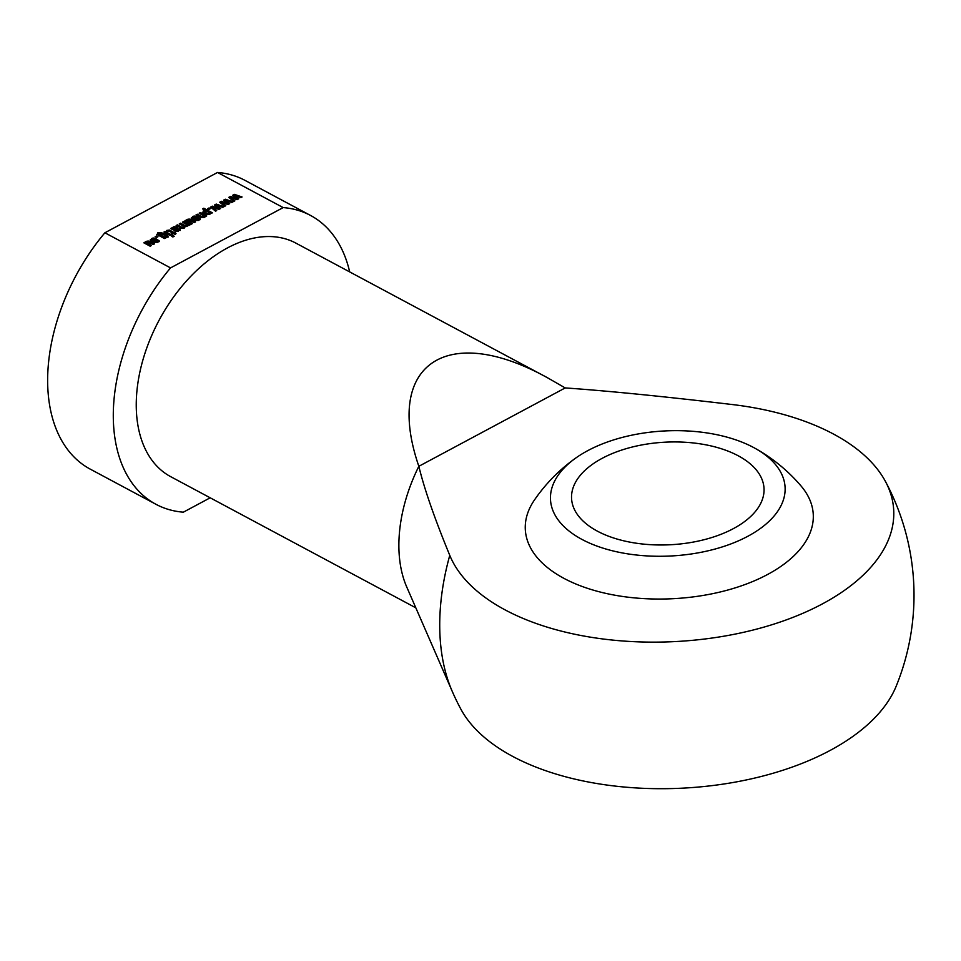 <?xml version="1.0" encoding="UTF-8"?>
<svg xmlns="http://www.w3.org/2000/svg" width="961" height="961" viewBox="0 0 961 961"><rect width="100%" height="100%" fill="white"/><g stroke="black" fill="none" stroke-linecap="round" stroke-linejoin="round"><path stroke-width="1.44" d="M165.124 237.187L165.881 236.959L165.532 235.757L163.19 234.52L161.292 234.436L160.907 235.181L165.124 237.187L165.172 238.004L165.929 237.775L165.58 236.574L165.929 237.775M161.832 235.805L161.88 236.622L165.172 238.004M161.28 235.493L161.88 236.622M161.292 234.436L161.328 236.298M161.34 235.253L160.943 235.998L161.34 235.253M165.532 235.757L165.917 237.583M158.265 233.703L160.067 234.856L160.823 233.739L163.935 233.631L167.43 235.445L168.067 236.298L167.25 237.175L164.451 238.544L157.087 234.52L157.892 232.646L161.904 232.67L158.265 233.703L160.115 235.673L160.871 234.556L163.983 234.448L168.103 237.115M157.892 232.646L157.928 233.463L158.721 233.151M160.031 232.91L161.064 233.127M156.775 234.688L157.928 233.463M167.43 235.445L167.466 236.262M166.806 235.097L166.842 235.913M163.935 233.631L163.983 234.448M160.823 233.739L160.871 234.556M160.067 234.544L160.115 235.361M160.067 234.856L160.115 235.673M170.157 235.493L163.863 232.118L165.112 231.445L171.406 234.82L170.157 235.493M165.112 231.445L165.148 232.262L170.662 235.217M187.371 225.018L187.035 226.484L185.245 226.484L185.209 225.667L187.371 225.018L182.446 222.171L183.695 221.498L189.99 224.874L185.077 226.784L184.296 228.057L180.86 228.045L176.151 225.535L177.413 224.862L182.085 227.361L182.122 228.177L183.875 228.165L184.2 226.616L179.299 223.853L180.548 223.18L185.209 225.667M180.548 223.18L180.596 223.997L185.245 226.484M182.085 227.361L184.2 226.616M177.413 224.862L177.449 225.679L182.122 228.177M183.695 221.498L183.731 222.315L189.245 225.258M234.4 194.35L242.076 196.981L240.815 197.654L234.316 195.299L238.772 198.747L237.019 199.684L230.424 197.353L234.856 200.837L233.703 201.462L228.79 197.353L230.544 196.416L236.971 198.675L232.658 195.287L234.4 194.35L234.448 195.167L241.175 197.461M233.295 195.78L234.448 195.167M236.971 198.675L237.007 199.492L230.58 197.233L230.544 196.416M229.403 197.858L230.58 197.233M230.424 197.353L234.268 201.161M234.316 195.299L238.172 199.071M225.318 199.215L232.994 201.846L231.721 202.519L225.222 200.164L229.679 203.624L227.937 204.549L221.342 202.218L225.775 205.714L224.622 206.327L219.709 202.218L221.45 201.281L227.877 203.54L223.565 200.152L225.318 199.215L225.354 200.032L232.081 202.327M224.201 200.645L225.354 200.032M227.877 203.54L227.925 204.357L221.498 202.098L221.45 201.281M220.309 202.723L221.498 202.098M221.342 202.218L225.186 206.026M225.222 200.164L229.078 203.936M204.08 216.009L203.756 217.522L201.954 217.486L201.906 216.669L204.08 216.009L199.179 213.21L200.429 212.537L206.723 215.901L204.068 217.462L201.149 217.606L196.044 214.892L197.293 214.219L201.906 216.669M201.257 216.345L201.954 217.486M197.293 214.219L197.329 215.036L201.305 217.162M200.429 212.537L200.477 213.354L205.99 216.297M187.491 219.324L190.578 219.228L195.564 221.883L194.314 222.556L187.948 220.033L187.743 221.006L192.416 223.565L191.167 224.237L184.872 220.862L187.491 219.324L187.527 220.141L190.626 220.033L194.819 222.279M186.698 221.042L187.527 220.141M186.686 220.489L186.722 221.306L186.122 220.201M188.248 221.33L188.296 222.147L191.683 223.961M187.503 220.453L188.296 222.147M190.578 219.228L190.626 220.033M189.053 218.904L189.089 219.709M146.468 241.295L149.556 241.187L154.541 243.842L153.292 244.514L146.925 241.992L146.709 242.965L151.394 245.535L150.144 246.196L143.85 242.833L146.468 241.295L146.504 242.112L149.604 242.004L153.796 244.238M145.676 243.013L146.504 242.112M145.664 242.46L145.7 243.277L145.099 242.16M147.225 243.301L147.261 244.106L150.661 245.92M146.48 242.412L147.261 244.106M149.556 241.187L149.604 242.004M148.03 240.863L148.066 241.679M175.407 227.733L173.713 227.649L173.388 228.514L174.878 230.268L175.407 227.733L174.878 230.268M173.713 227.649L173.388 228.514L174.842 229.451M174.265 229.138L174.301 229.955M173.773 228.862L173.821 229.679M173.761 228.466L173.436 229.331L173.761 228.466M179.347 228.658L179.983 230.208L176.187 231.349L170.59 228.514L172.524 228.213L174.001 226.652L176.62 227.036L177.521 227.661L177.28 228.91L175.719 229.919L178.217 230.364L178.266 231.181L178.097 229.319L179.347 228.658L180.296 230.424M176.464 230.316L176.5 231.133L178.266 231.181M175.719 229.919L176.5 231.133M177.28 228.91L177.521 227.661L177.617 228.55M176.62 227.036L177.569 228.466M174.001 226.652L174.049 227.469L176.668 227.853M173.232 226.964L173.268 227.781L174.049 227.469M171.839 227.841L172.56 229.018L172.524 227.541L172.572 228.358L173.268 227.781M172.56 229.018L172.572 228.358M179.959 229.054L179.995 229.871M178.638 229.871L179.383 229.463M198.531 218.988L198.182 219.673L198.531 218.988L197.209 218.135L195.323 219.144L198.182 219.673L198.23 220.489L198.555 219.36M196.044 219.54L196.092 220.357L198.23 220.489L198.579 219.793M195.323 219.144L196.092 220.357M191.78 218.567L192.56 216.609L194.891 216.009L200.188 218.808L199.035 220.153L195.323 220.465L193.185 219.348L196.332 217.666L193.425 217.102L193.593 218.219L192.344 218.892L191.323 217.775M196.957 216.657L200.236 219.625M194.891 216.009L194.927 216.826L197.005 217.474M193.557 216.189L193.69 216.982M192.56 216.609L192.608 217.426L194.927 216.826M191.503 218.219L192.608 217.426M193.425 217.102L193.221 218.423M193.473 217.907L193.245 218.796L193.473 217.907M196.332 217.666L196.368 218.483L193.966 219.769M209.762 212.958L209.474 214.459L207.744 214.459L207.696 213.654L209.762 212.958L206.531 211.06L204.681 211.072L204.789 212.874L207.744 214.459M204.681 211.072L204.741 212.057L207.696 213.654M207.168 213.39L207.204 214.195M205.462 212.477L205.498 213.282M204.717 211.888L204.789 212.874L204.717 211.888M203.179 212.525L203.36 210.831L205.39 210.411L202.567 208.897L203.816 208.225L212.441 212.849L210.567 213.186L209.798 214.399L206.951 214.543L203.179 212.525L203.36 210.831L203.408 211.648L204.765 211.24M202.795 212.153L203.408 211.648M203.816 208.225L203.852 209.042L211.708 213.246M204.729 210.435L204.753 211.036M209.054 207.924L210.423 208.657L208.945 209.45L207.564 208.717L209.054 207.924L209.69 209.054M208.357 209.138L209.09 208.741M157.508 240.947L157.16 241.631L157.508 240.947L156.187 240.106L154.301 241.115L157.16 241.631L157.196 242.448L157.532 241.319M155.021 241.499L155.069 242.316L157.556 241.764M154.301 241.115L155.069 242.316M150.757 240.538L151.538 238.58L153.856 237.968L159.166 240.779L158.012 242.124L154.301 242.424L152.162 241.307L155.31 239.625L152.403 239.061L152.571 240.19L151.321 240.863L150.3 239.733M155.934 238.628L159.214 241.583M153.856 237.968L153.904 238.784L155.982 239.445M152.523 238.16L152.667 238.941M151.538 238.58L151.586 239.397L153.904 238.784M150.481 240.178L151.586 239.397M152.403 239.061L152.198 240.382M152.451 239.878L152.222 240.767L152.451 239.878M155.31 239.625L155.346 240.442L152.943 241.728M216.225 204.08L223.901 206.711L222.64 207.384L216.141 205.029L220.586 208.489L218.844 209.414L212.249 207.083L216.681 210.579L215.528 211.192L210.615 207.083L212.357 206.147L218.784 208.417L214.483 205.017L216.225 204.08L216.273 204.897L222.988 207.204M215.108 205.51L216.273 204.897M218.784 208.417L218.832 209.222L212.405 206.963L212.357 206.147M211.228 207.6L212.405 206.963M212.249 207.083L216.093 210.891M216.141 205.029L219.997 208.801M166.625 230.52L169.4 230.039L174.001 232.478L174.89 232.009L176.007 233.559L175.286 234.508L173.629 233.631L172.62 234.172L171.731 233.691L172.752 233.151L169.052 231.169L166.649 230.976M172.752 233.151L172.512 234.112M174.878 232.958L175.587 234.124M174.89 232.009L175.034 232.874M174.001 232.478L174.037 233.295L174.926 232.826M170.109 230.4L170.157 231.217L174.037 233.295M169.4 230.039L170.157 231.217M167.082 230.256L167.118 231.072L169.448 230.856M173.028 235.637L174.205 236.262L172.86 236.995L171.683 236.358L173.028 235.637L173.473 236.658M172.463 236.778L173.076 236.454M156.595 236.01L157.976 236.742L156.499 237.535L155.117 236.802L156.595 236.01L157.232 237.139M155.898 237.211L156.643 236.826M210.195 497.798L183.347 512.177A163.802 103.968 -61.8 0 1 155.982 504.309A163.802 103.968 -61.8 0 1 170.541 267.903L283.183 207.588L217.534 172.463A163.802 103.968 -61.8 0 1 244.899 180.32L310.547 215.456A163.802 103.968 -61.8 0 1 349.684 271.915M170.541 267.903L104.893 232.778L217.534 172.463M449.772 555.362A211.48 134.228 -61.8 0 0 452.307 691.524L406.767 587.063A132.486 84.1 -61.8 0 1 418.84 466.301C424.245 488.705 434.564 518.399 449.772 555.362A224.742 119.765 -3 0 0 723.189 636.314A224.742 119.765 -3 0 0 885.465 481.497A224.742 119.765 -3 0 0 731.621 404.461C662.549 396.328 607.076 390.827 565.212 387.932L547.494 377.757C446.421 321.803 383.883 364.844 418.84 466.301L565.212 387.932M885.465 481.497A240.887 240.887 0 0 1 896.193 686.178A224.742 119.765 177 0 1 830.088 750.457A224.742 119.765 177 0 1 460.787 709.014A240.887 240.887 0 0 1 452.307 691.524M155.982 504.309L90.334 469.184A163.802 103.968 -61.8 0 1 104.893 232.778M534.496 499.912A144.162 76.82 -3 0 0 673.337 598.679A144.162 76.82 -3 0 0 801.006 485.918A168.235 168.235 0 0 0 755.238 448.403A117.458 62.597 -3 0 0 587.76 450.649A117.458 62.597 -3 0 0 576.156 457.76A117.458 62.597 -3 0 0 589.525 543.085A117.458 62.597 -3 0 0 750.757 534.664A117.458 62.597 -3 0 0 755.238 448.403M602.139 458.337A96.352 51.353 -3 0 0 571.567 498.507A96.352 51.353 -3 0 0 670.478 544.743A96.352 51.353 -3 0 0 764.019 488.428A96.352 51.353 -3 0 0 704.942 444.655A96.352 51.353 -3 0 0 602.139 458.337M283.183 207.588A163.802 103.968 -61.8 0 1 310.547 215.456M415.825 607.832L170.758 476.704A132.486 84.1 -61.8 0 1 159.118 320.205A132.486 84.1 -61.8 0 1 295.772 243.061L547.494 377.757M163.658 236.778L163.706 237.595M164.992 234.124L165.028 234.94M158.913 234.244L158.961 235.061M184.428 225.258L184.464 226.063M181.293 226.94L181.329 227.757M191.263 219.589L191.311 220.393M150.24 241.547L150.288 242.364M198.747 217.618L198.783 218.423M157.712 239.577L157.76 240.394M160.883 235.757L160.835 234.94M166.313 237.211L166.265 236.406M187.455 226.015L187.407 225.198M184.32 227.685L184.284 226.868M204.188 217.042L204.14 216.237M187.527 221.438L187.491 220.622M146.504 243.409L146.468 242.592M176.043 229.235L175.995 228.418M173.316 228.994L173.268 228.177M198.627 220.021L198.591 219.204M192.993 218.411L192.945 217.594M209.87 214.015L209.822 213.198M204.345 212.381L204.297 211.564M157.604 241.98L157.568 241.163M151.97 240.37L151.922 239.553M576.023 457.856A168.235 168.235 0 0 0 534.592 499.78"/></g></svg>
